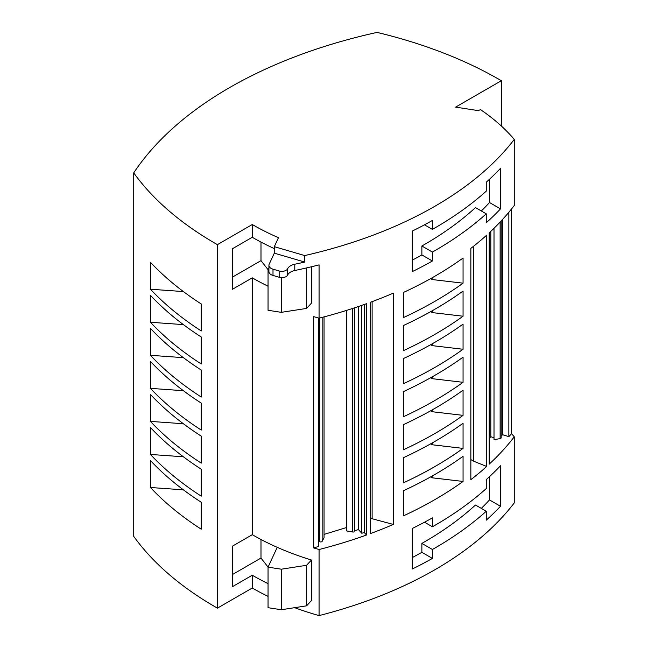 <?xml version="1.0" encoding="UTF-8"?>
<svg xmlns="http://www.w3.org/2000/svg" width="648" height="648" viewBox="0 0 648 648"><rect width="100%" height="100%" fill="white"/><g stroke="black" fill="none" stroke-linecap="round" stroke-linejoin="round"><path stroke-width="0.97" d="M501.35 126.02L501.35 80.717A377.403 217.89 0 0 0 377.031 32.4A422.099 243.697 0 0 0 133.731 172.87A377.403 217.89 0 0 0 217.42 244.644L252.283 224.516L252.283 237.281L232.413 248.759L232.413 289.308L252.283 277.83A248.289 143.354 180 0 0 268.045 286.205M294.783 270.516L294.783 264.23A382.863 221.049 0 0 0 304.73 262.059L304.73 255.571L274.306 246.669L274.306 253.157L269.171 264.222A7.452 4.301 0 0 0 268.92 265.332L268.92 271.617A7.452 4.301 0 0 0 273.002 275.449L279.166 277.255A5.962 3.443 0 0 0 287.615 275.076L287.647 275.011A11.421 6.593 0 0 1 294.783 270.516A382.863 221.049 0 0 0 319.075 264.878L319.075 318.192A248.289 143.354 180 0 1 313.689 316.629L313.689 547.941A248.289 143.354 0 0 0 319.075 549.512L319.075 615.6A382.863 221.049 0 0 0 514.269 502.905L514.269 436.817A382.863 221.049 0 0 1 489.175 464.195L489.175 232.883A382.863 221.049 0 0 0 514.269 205.497L514.269 139.409A248.289 143.354 0 0 0 480.638 109.706L477.819 110.557L455.617 107.123L501.35 80.717M514.269 436.817A248.289 143.354 0 0 0 511.555 433.706L511.555 208.964M501.179 436.145L502.492 434.703L508.858 436.647L508.858 212.252M508.858 436.647L511.555 433.706M502.492 434.703L502.492 219.51M494.003 228.282L494.003 439.676L500.126 438.591A1.49 0.859 0 0 0 501.179 437.765L501.179 220.936M489.175 438.51L490.811 436.728L490.811 231.352M490.811 436.728L494.003 437.708M463.061 456.305A382.863 221.049 180 0 1 403.396 490.755L403.396 515.889A382.863 221.049 180 0 0 463.061 481.44L463.061 456.305M463.061 390.209A382.863 221.049 180 0 1 403.396 424.659L403.396 449.801A382.863 221.049 180 0 0 463.061 415.352L463.061 390.209M463.061 357.17A382.863 221.049 180 0 1 403.396 391.619L403.396 416.753A382.863 221.049 180 0 0 463.061 382.304L463.061 357.17M463.061 423.257A382.863 221.049 180 0 1 403.396 457.707L403.396 482.849A382.863 221.049 180 0 0 463.061 448.392L463.061 423.257M463.061 258.034A382.863 221.049 180 0 1 403.396 292.483L403.396 317.617A382.863 221.049 180 0 0 463.061 283.168L463.061 258.034M421.872 254.915L432.41 260.998A382.863 221.049 180 0 1 412.42 271.553L412.42 231.012A382.863 221.049 180 0 0 432.41 220.45L432.41 229.376A382.863 221.049 180 0 0 486.267 191.136L486.267 182.218A382.863 221.049 180 0 0 500.499 168.334L500.499 208.883A382.863 221.049 180 0 1 486.267 222.758L486.267 213.84L475.478 207.611A367.967 212.447 180 0 1 421.872 245.997L421.872 254.915A367.967 212.447 180 0 1 412.42 260.083M432.41 260.998L432.41 252.08A382.863 221.049 0 0 0 486.267 213.84M486.689 466.471L486.689 235.151A382.863 221.049 0 0 1 470.845 248.37L470.845 479.682A382.863 221.049 0 0 0 486.689 466.471L473.704 461.214L473.704 246.135M432.41 549.48L432.41 558.406A382.863 221.049 180 0 1 412.42 568.96L412.42 528.412A382.863 221.049 180 0 0 432.41 517.857L432.41 526.775A382.863 221.049 180 0 0 486.267 488.543L486.267 479.617A382.863 221.049 180 0 0 500.499 465.742L500.499 506.291A382.863 221.049 180 0 1 486.267 520.166L486.267 511.248L475.478 505.019A367.967 212.447 0 0 1 421.872 543.405L432.41 549.48A382.863 221.049 0 0 0 486.267 511.248M370.437 533.588L370.437 302.276A382.863 221.049 0 0 0 393.328 293.123L393.328 524.443A382.863 221.049 0 0 1 370.437 533.588M463.061 291.074A382.863 221.049 180 0 1 403.396 325.531L403.396 350.665A382.863 221.049 180 0 0 463.061 316.216L463.061 291.074M463.061 324.122A382.863 221.049 180 0 1 403.396 358.571L403.396 383.713A382.863 221.049 180 0 0 463.061 349.264L463.061 324.122M304.73 255.571A382.863 221.049 0 0 0 514.269 139.409M319.075 318.192A382.863 221.049 0 0 0 366.501 303.701L366.501 535.021A382.863 221.049 0 0 1 319.075 549.512M470.845 459.57L473.704 461.214M311.437 266.774L311.437 303.167L306.593 308.424L281.321 312.336L268.045 310.287L268.045 269.738L268.92 269.876M268.92 267.843L268.045 269.738M370.437 517.76L372.122 518.732L372.122 301.644M372.122 518.732L393.328 524.443M354.618 530.744L358.441 529.578L361.803 533.255L364.208 532.518L364.208 304.519M364.208 532.518L366.501 535.021M361.803 533.255L361.803 305.37M358.441 529.578L358.441 306.528M346.567 310.4L346.567 530.931L352.69 532.016A1.49 0.859 0 0 0 354.618 531.198L354.618 307.808M324.041 534.406L346.567 527.529M318.784 541.679L319.407 541.493A1.49 0.859 180 0 0 320.865 541.947A1.49 0.859 180 0 0 322.153 541.339L324.041 537.808L324.041 316.904M319.407 541.493L319.407 318.111M313.689 547.941L318.784 546.385L318.784 318.111M268.045 583.613A248.289 143.354 180 0 1 252.283 575.238L232.413 586.707L232.413 546.167L252.283 534.689L252.283 277.83M252.283 534.689A248.289 143.354 0 0 0 277.239 547.333A248.289 143.354 0 0 0 311.437 560.026L311.437 600.575L306.593 605.831L281.321 609.744L268.045 607.686L268.045 567.146L281.321 569.195L306.593 565.283L311.437 560.026M252.283 575.238L252.283 588.011A248.289 143.354 180 0 0 268.045 596.379M319.075 615.6A248.289 143.354 180 0 1 294.638 607.678M252.283 588.011L217.42 608.14L217.42 244.644M150.425 454.45A377.403 217.89 180 0 0 201.245 496.166L201.245 469.201A377.403 217.89 180 0 1 150.425 427.486L150.425 454.45L183.384 456.783M150.425 355.315A377.403 217.89 180 0 0 201.245 397.03L201.245 370.065A377.403 217.89 180 0 1 150.425 328.35L150.425 355.315L183.384 357.647M150.425 289.227A377.403 217.89 180 0 0 201.245 330.942L201.245 303.977A377.403 217.89 180 0 1 150.425 262.262L150.425 289.227L183.384 291.56M150.425 322.267A377.403 217.89 180 0 0 201.245 363.982L201.245 337.017A377.403 217.89 180 0 1 150.425 295.31L150.425 322.267L183.384 324.608M150.425 487.499A377.403 217.89 180 0 0 201.245 529.205L201.245 502.249A377.403 217.89 180 0 1 150.425 460.534L150.425 487.499L183.384 489.831M150.425 421.403A377.403 217.89 180 0 0 201.245 463.118L201.245 436.153A377.403 217.89 180 0 1 150.425 394.438L150.425 421.403L183.384 423.743M150.425 388.363A377.403 217.89 180 0 0 201.245 430.07L201.245 403.113A377.403 217.89 180 0 1 150.425 361.398L150.425 388.363L183.384 390.695M217.42 608.14A377.403 217.89 180 0 1 133.731 536.366L133.731 172.87M306.593 308.424L306.593 267.916M281.321 312.336L281.321 277.611M432.232 310.765L432.232 312.595L463.061 316.216M432.232 312.595L430.628 311.672M274.306 253.157L304.73 262.059M432.232 376.853L432.232 378.683L430.628 377.76M432.232 442.949L432.232 444.771L430.628 443.848M432.232 444.771L463.061 448.392M432.232 475.988L432.232 477.819L430.628 476.896M432.232 409.901L432.232 411.731L463.061 415.352M432.232 411.731L430.628 410.808M432.232 343.813L432.232 345.635L430.628 344.712M432.232 378.683L463.061 382.304M432.232 345.635L463.061 349.264M432.232 477.819L463.061 481.44M432.232 277.717L432.232 279.547L463.061 283.168M432.232 279.547L430.628 278.624M268.92 265.332A7.452 4.301 0 0 0 273.002 269.171L279.166 270.969L279.166 277.255M279.166 270.969A5.962 3.443 180 0 0 287.615 268.79L287.647 268.726A11.421 6.593 0 0 1 294.783 264.23M424.505 522.215L432.41 526.775M489.499 476.669L489.499 499.932L500.499 506.291M489.499 499.932A367.967 212.447 180 0 1 481.326 508.388M421.872 543.405L421.872 552.323L432.41 558.406M421.872 552.323A367.967 212.447 180 0 1 412.42 557.491M232.413 574.549L260.99 558.05L268.07 567.089M277.239 547.333L268.045 567.146M260.99 558.05L260.99 539.492M281.321 609.744L281.321 569.195M306.593 605.831L306.593 565.283M252.283 224.516A248.289 143.354 180 0 0 278.47 237.695L274.306 246.669M274.306 248.613A248.289 143.354 180 0 1 252.283 237.281M232.413 277.142L260.99 260.642L260.99 242.085M489.499 179.261L489.499 202.524A367.967 212.447 180 0 1 481.326 210.989M489.499 202.524L500.499 208.883M421.872 245.997L432.41 252.08M424.505 224.807L432.41 229.376M260.99 260.642L268.07 269.681M500.126 438.591L500.126 222.053M352.69 532.016L352.69 308.44M322.153 541.339L322.153 317.399M273.002 269.171L273.002 275.449M287.647 275.011L287.647 268.726M287.615 268.79L287.615 275.076"/></g></svg>
